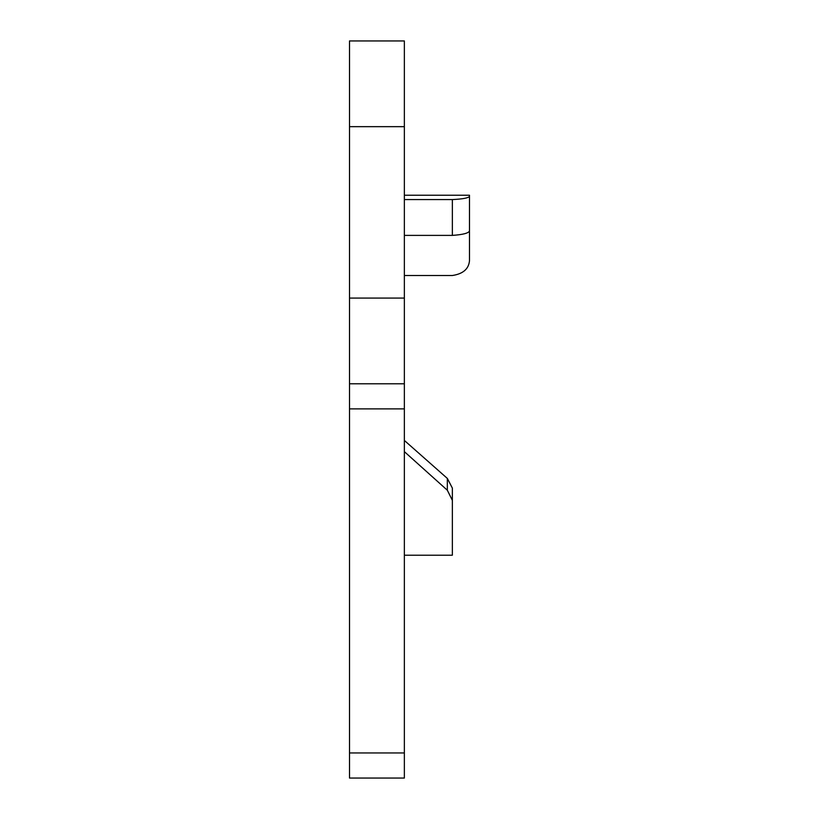 <?xml version="1.0" encoding="UTF-8"?>
<svg xmlns="http://www.w3.org/2000/svg" width="819" height="819" viewBox="0 0 819 819"><rect width="100%" height="100%" fill="white"/><g stroke="black" fill="none" stroke-linecap="round" stroke-linejoin="round"><path stroke-width="1.23" d="M404.361 126.658L404.361 40.95L349.508 40.95L349.508 778.05L404.361 778.05L404.361 126.658L349.508 126.658M404.361 383.783L349.508 383.783M404.361 451.638L447.338 490.233L452.354 500.348L452.354 488.083L452.354 520.925M452.354 500.348L452.354 555.21L404.361 555.21M452.354 488.083L447.338 478.419L404.361 440.438M452.354 555.21L435.217 555.21M452.354 199.58L452.354 235.391C462.837 234.674 468.55 233.2 469.492 230.948L469.492 196.304C468.529 197.973 462.817 199.068 452.354 199.58L404.361 199.58M469.492 196.304L469.492 195.229L404.361 195.229M469.492 227.989L469.492 260.647C468.785 268.929 463.073 273.884 452.354 275.512L404.361 275.512M452.354 235.391L404.361 235.391M469.492 260.647L469.492 230.948M404.361 752.948L349.508 752.948M404.361 408.896L349.508 408.896M404.361 298.075L349.508 298.075M447.338 478.419L447.338 490.233"/></g></svg>
